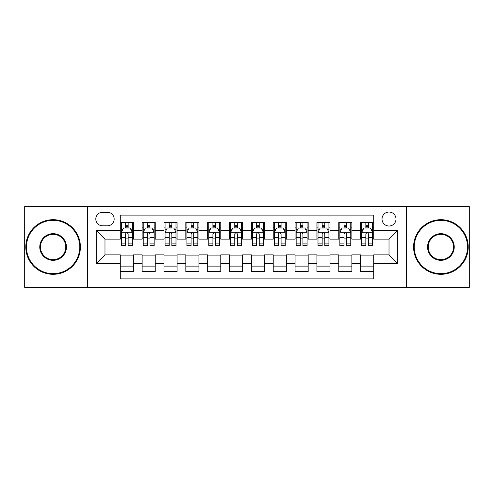 <?xml version="1.0" encoding="UTF-8"?>
<svg xmlns="http://www.w3.org/2000/svg" width="494" height="494" viewBox="0 0 494 494"><rect width="100%" height="100%" fill="white"/><g stroke="black" fill="none" stroke-linecap="round" stroke-linejoin="round"><path stroke-width="0.74" d="M389.013 212.043A6.99 6.99 0 0 0 382.016 219.033A6.99 6.99 0 0 0 389.013 226.024A6.99 6.99 0 0 0 396.003 219.033A6.99 6.99 0 0 0 389.013 212.043M406.488 287.415L469.3 287.415L469.3 206.585L406.488 206.585L406.488 287.415L87.512 287.415L87.512 206.585L24.7 206.585L24.7 287.415L87.512 287.415M373.717 222.424L360.608 222.424L360.608 230.395L351.87 230.395L351.87 239.133L360.608 239.133L360.608 230.395M351.87 230.395L351.87 222.424L338.761 222.424L338.761 230.395L330.023 230.395L330.023 239.133L338.761 239.133L338.761 230.395M330.023 230.395L330.023 222.424L316.913 222.424L316.913 230.395L308.176 230.395L308.176 239.133L316.913 239.133L316.913 230.395M308.176 230.395L308.176 222.424L295.066 222.424L295.066 230.395L286.329 230.395L286.329 239.133L295.066 239.133L295.066 230.395M286.329 230.395L286.329 222.424L273.219 222.424L273.219 230.395L264.475 230.395L264.475 239.133L273.219 239.133L273.219 230.395M264.475 230.395L264.475 222.424L251.372 222.424L251.372 230.395L242.628 230.395L242.628 239.133L251.372 239.133L251.372 230.395M242.628 230.395L242.628 222.424L229.525 222.424L229.525 230.395L220.781 230.395L220.781 239.133L229.525 239.133L229.525 230.395M220.781 230.395L220.781 222.424L207.671 222.424L207.671 230.395L198.934 230.395L198.934 239.133L207.671 239.133L207.671 230.395M198.934 230.395L198.934 222.424L185.824 222.424L185.824 230.395L177.087 230.395L177.087 239.133L185.824 239.133L185.824 230.395M177.087 230.395L177.087 222.424L163.977 222.424L163.977 230.395L155.24 230.395L155.24 239.133L163.977 239.133L163.977 230.395M155.24 230.395L155.24 222.424L142.13 222.424L142.13 239.133L133.392 239.133L133.392 222.424L120.283 222.424M120.283 271.577L133.392 271.577L133.392 254.867L142.13 254.867L142.13 271.577L155.24 271.577L155.24 254.867L163.977 254.867L163.977 263.605L155.24 263.605M163.977 263.605L163.977 271.577L177.087 271.577L177.087 254.867L185.824 254.867L185.824 263.605L177.087 263.605M185.824 263.605L185.824 271.577L198.934 271.577L198.934 254.867L207.671 254.867L207.671 263.605L198.934 263.605M207.671 263.605L207.671 271.577L220.781 271.577L220.781 254.867L229.525 254.867L229.525 263.605L220.781 263.605M229.525 263.605L229.525 271.577L242.628 271.577L242.628 254.867L251.372 254.867L251.372 263.605L242.628 263.605M251.372 263.605L251.372 271.577L264.475 271.577L264.475 254.867L273.219 254.867L273.219 263.605L264.475 263.605M273.219 263.605L273.219 271.577L286.329 271.577L286.329 254.867L295.066 254.867L295.066 263.605L286.329 263.605M295.066 263.605L295.066 271.577L308.176 271.577L308.176 254.867L316.913 254.867L316.913 263.605L308.176 263.605M316.913 263.605L316.913 271.577L330.023 271.577L330.023 254.867L338.761 254.867L338.761 263.605L330.023 263.605M338.761 263.605L338.761 271.577L351.87 271.577L351.87 254.867L360.608 254.867L360.608 263.605L351.87 263.605M102.585 225.807L107.396 225.807A6.774 6.774 0 0 0 114.163 219.033A6.774 6.774 0 0 0 107.396 212.259L102.585 212.259A6.774 6.774 0 0 0 95.811 219.033A6.774 6.774 0 0 0 102.585 225.807M406.488 206.585L87.512 206.585M373.717 230.395L373.717 215.1L120.283 215.1L120.283 239.133L104.987 239.133L104.987 254.867L120.283 254.867L120.283 278.9L373.717 278.9L373.717 254.867L389.013 254.867L389.013 239.133L373.717 239.133L373.717 230.395L397.75 230.395L397.75 263.605L373.717 263.605M120.283 263.605L96.25 263.605L96.25 230.395L120.283 230.395M360.608 263.605L360.608 271.577L373.717 271.577M120.283 227.882L121.376 227.882M125.525 227.882L128.15 227.882M132.299 227.882L133.392 227.882M120.283 238.917L121.376 238.917M125.525 238.917L128.15 238.917M132.299 238.917L133.392 238.917M120.283 255.083L133.392 255.083M120.283 266.118L133.392 266.118M142.13 238.917L143.223 238.917M147.373 238.917L149.997 238.917M154.147 238.917L155.24 238.917M142.13 227.882L143.223 227.882M147.373 227.882L149.997 227.882M154.147 227.882L155.24 227.882M142.13 255.083L155.24 255.083M142.13 266.118L155.24 266.118M163.977 255.083L177.087 255.083M163.977 266.118L177.087 266.118M163.977 227.882L165.07 227.882M169.22 227.882L171.844 227.882M175.994 227.882L177.087 227.882M163.977 238.917L165.07 238.917M169.22 238.917L171.844 238.917M175.994 238.917L177.087 238.917M185.824 255.083L198.934 255.083M185.824 266.118L198.934 266.118M185.824 227.882L186.917 227.882M191.073 227.882L193.691 227.882M197.841 227.882L198.934 227.882M185.824 238.917L186.917 238.917M191.073 238.917L193.691 238.917M197.841 238.917L198.934 238.917M207.671 255.083L220.781 255.083M207.671 266.118L220.781 266.118M207.671 227.882L208.764 227.882M212.92 227.882L215.538 227.882M219.688 227.882L220.781 227.882M207.671 238.917L208.764 238.917M212.92 238.917L215.538 238.917M219.688 238.917L220.781 238.917M229.525 255.083L242.628 255.083M229.525 266.118L242.628 266.118M229.525 227.882L230.612 227.882M234.767 227.882L237.386 227.882M241.535 227.882L242.628 227.882M229.525 238.917L230.612 238.917M234.767 238.917L237.386 238.917M241.535 238.917L242.628 238.917M251.372 255.083L264.475 255.083M251.372 266.118L264.475 266.118M251.372 227.882L252.465 227.882M256.614 227.882L259.233 227.882M263.388 227.882L264.475 227.882M251.372 238.917L252.465 238.917M256.614 238.917L259.233 238.917M263.388 238.917L264.475 238.917M273.219 255.083L286.329 255.083M273.219 266.118L286.329 266.118M273.219 227.882L274.312 227.882M278.462 227.882L281.08 227.882M285.236 227.882L286.329 227.882M273.219 238.917L274.312 238.917M278.462 238.917L281.08 238.917M285.236 238.917L286.329 238.917M295.066 255.083L308.176 255.083M295.066 266.118L308.176 266.118M295.066 227.882L296.159 227.882M300.309 227.882L302.927 227.882M307.083 227.882L308.176 227.882M295.066 238.917L296.159 238.917M300.309 238.917L302.927 238.917M307.083 238.917L308.176 238.917M316.913 255.083L330.023 255.083M316.913 266.118L330.023 266.118M316.913 227.882L318.006 227.882M322.156 227.882L324.78 227.882M328.93 227.882L330.023 227.882M316.913 238.917L318.006 238.917M322.156 238.917L324.78 238.917M328.93 238.917L330.023 238.917M338.761 255.083L351.87 255.083M338.761 266.118L351.87 266.118M338.761 227.882L339.853 227.882M344.003 227.882L346.627 227.882M350.777 227.882L351.87 227.882M338.761 238.917L339.853 238.917M344.003 238.917L346.627 238.917M350.777 238.917L351.87 238.917M360.608 255.083L373.717 255.083M360.608 266.118L373.717 266.118M360.608 227.882L361.701 227.882M365.85 227.882L368.475 227.882M372.624 227.882L373.717 227.882M360.608 238.917L361.701 238.917M365.85 238.917L368.475 238.917M372.624 238.917L373.717 238.917M104.987 239.133L96.25 230.395M104.987 254.867L96.25 263.605M397.75 230.395L389.013 239.133M397.75 263.605L389.013 254.867M128.15 225.264L125.525 225.264M132.299 243.906L128.15 243.906L128.15 245.691L132.299 245.691L132.299 232.359L130.113 227.993L123.562 227.993L121.376 232.359L121.376 245.691L125.525 245.691L125.525 243.906L121.376 243.906M121.376 232.359L121.376 222.424M132.299 232.359L132.299 222.424M125.525 227.993L125.525 222.424M128.15 222.424L128.15 227.993M128.15 243.906L128.15 234.002C127.273 232.316 126.402 232.316 125.525 234.002L125.525 243.906M53.105 220.349A26.651 26.651 0 0 0 26.448 247A26.651 26.651 0 0 0 53.105 273.651A26.651 26.651 0 0 0 79.756 247A26.651 26.651 0 0 0 53.105 220.349M53.105 274.312A27.312 27.312 0 0 1 25.793 247A27.312 27.312 0 0 1 53.105 219.688A27.312 27.312 0 0 1 80.411 247A27.312 27.312 0 0 1 53.105 274.312M53.105 233.674A13.326 13.326 0 0 1 66.431 247A13.326 13.326 0 0 1 53.105 260.326A13.326 13.326 0 0 1 39.773 247A13.326 13.326 0 0 1 53.105 233.674M53.105 259.671A12.671 12.671 0 0 0 65.776 247A12.671 12.671 0 0 0 53.105 234.329A12.671 12.671 0 0 0 40.428 247A12.671 12.671 0 0 0 53.105 259.671M440.895 220.349A26.651 26.651 0 0 0 414.244 247A26.651 26.651 0 0 0 440.895 273.651A26.651 26.651 0 0 0 467.552 247A26.651 26.651 0 0 0 440.895 220.349M440.895 274.312A27.312 27.312 0 0 1 413.589 247A27.312 27.312 0 0 1 440.895 219.688A27.312 27.312 0 0 1 468.207 247A27.312 27.312 0 0 1 440.895 274.312M440.895 233.674A13.326 13.326 0 0 1 454.227 247A13.326 13.326 0 0 1 440.895 260.326A13.326 13.326 0 0 1 427.569 247A13.326 13.326 0 0 1 440.895 233.674M440.895 259.671A12.671 12.671 0 0 0 453.572 247A12.671 12.671 0 0 0 440.895 234.329A12.671 12.671 0 0 0 428.224 247A12.671 12.671 0 0 0 440.895 259.671M149.997 225.264L147.373 225.264M154.147 243.906L149.997 243.906L149.997 245.691L154.147 245.691L154.147 232.359L151.961 227.993L145.409 227.993L143.223 232.359L143.223 245.691L147.373 245.691L147.373 243.906L143.223 243.906M143.223 232.359L143.223 222.424M154.147 232.359L154.147 222.424M147.373 227.993L147.373 222.424M149.997 222.424L149.997 227.993M149.997 243.906L149.997 234.002C149.126 232.316 148.249 232.316 147.373 234.002L147.373 243.906M171.844 225.264L169.22 225.264M175.994 243.906L171.844 243.906L171.844 245.691L175.994 245.691L175.994 232.359L173.808 227.993L167.256 227.993L165.07 232.359L165.07 245.691L169.22 245.691L169.22 243.906L165.07 243.906M165.07 232.359L165.07 222.424M175.994 232.359L175.994 222.424M169.22 227.993L169.22 222.424M171.844 222.424L171.844 227.993M171.844 243.906L171.844 234.002C170.973 232.316 170.097 232.316 169.22 234.002L169.22 243.906M193.691 225.264L191.073 225.264M197.841 243.906L193.691 243.906L193.691 245.691L197.841 245.691L197.841 232.359L195.661 227.993L189.103 227.993L186.917 232.359L186.917 245.691L191.073 245.691L191.073 243.906L186.917 243.906M186.917 232.359L186.917 222.424M197.841 232.359L197.841 222.424M191.073 227.993L191.073 222.424M193.691 222.424L193.691 227.993M193.691 243.906L193.691 234.002C192.821 232.316 191.944 232.316 191.073 234.002L191.073 243.906M215.538 225.264L212.92 225.264M219.688 243.906L215.538 243.906L215.538 245.691L219.688 245.691L219.688 232.359L217.508 227.993L210.95 227.993L208.764 232.359L208.764 245.691L212.92 245.691L212.92 243.906L208.764 243.906M208.764 232.359L208.764 222.424M219.688 232.359L219.688 222.424M212.92 227.993L212.92 222.424M215.538 222.424L215.538 227.993M215.538 243.906L215.538 234.002C214.668 232.316 213.791 232.316 212.92 234.002L212.92 243.906M237.386 225.264L234.767 225.264M241.535 243.906L237.386 243.906L237.386 245.691L241.535 245.691L241.535 232.359L239.355 227.993L232.798 227.993L230.612 232.359L230.612 245.691L234.767 245.691L234.767 243.906L230.612 243.906M230.612 232.359L230.612 222.424M241.535 232.359L241.535 222.424M234.767 227.993L234.767 222.424M237.386 222.424L237.386 227.993M237.386 243.906L237.386 234.002C236.515 232.316 235.638 232.316 234.767 234.002L234.767 243.906M259.233 225.264L256.614 225.264M263.388 243.906L259.233 243.906L259.233 245.691L263.388 245.691L263.388 232.359L261.203 227.993L254.645 227.993L252.465 232.359L252.465 245.691L256.614 245.691L256.614 243.906L252.465 243.906M252.465 232.359L252.465 222.424M263.388 232.359L263.388 222.424M256.614 227.993L256.614 222.424M259.233 222.424L259.233 227.993M259.233 243.906L259.233 234.002C258.362 232.316 257.485 232.316 256.614 234.002L256.614 243.906M281.08 225.264L278.462 225.264M285.236 243.906L281.08 243.906L281.08 245.691L285.236 245.691L285.236 232.359L283.05 227.993L276.492 227.993L274.312 232.359L274.312 245.691L278.462 245.691L278.462 243.906L274.312 243.906M274.312 232.359L274.312 222.424M285.236 232.359L285.236 222.424M278.462 227.993L278.462 222.424M281.08 222.424L281.08 227.993M281.08 243.906L281.08 234.002C280.209 232.316 279.338 232.316 278.462 234.002L278.462 243.906M302.927 225.264L300.309 225.264M307.083 243.906L302.927 243.906L302.927 245.691L307.083 245.691L307.083 232.359L304.897 227.993L298.339 227.993L296.159 232.359L296.159 245.691L300.309 245.691L300.309 243.906L296.159 243.906M296.159 232.359L296.159 222.424M307.083 232.359L307.083 222.424M300.309 227.993L300.309 222.424M302.927 222.424L302.927 227.993M302.927 243.906L302.927 234.002C302.056 232.316 301.186 232.316 300.309 234.002L300.309 243.906M324.78 225.264L322.156 225.264M328.93 243.906L324.78 243.906L324.78 245.691L328.93 245.691L328.93 232.359L326.744 227.993L320.192 227.993L318.006 232.359L318.006 245.691L322.156 245.691L322.156 243.906L318.006 243.906M318.006 232.359L318.006 222.424M328.93 232.359L328.93 222.424M322.156 227.993L322.156 222.424M324.78 222.424L324.78 227.993M324.78 243.906L324.78 234.002C323.903 232.316 323.033 232.316 322.156 234.002L322.156 243.906M346.627 225.264L344.003 225.264M350.777 243.906L346.627 243.906L346.627 245.691L350.777 245.691L350.777 232.359L348.591 227.993L342.039 227.993L339.853 232.359L339.853 245.691L344.003 245.691L344.003 243.906L339.853 243.906M339.853 232.359L339.853 222.424M350.777 232.359L350.777 222.424M344.003 227.993L344.003 222.424M346.627 222.424L346.627 227.993M346.627 243.906L346.627 234.002C345.751 232.316 344.88 232.316 344.003 234.002L344.003 243.906M368.475 225.264L365.85 225.264M372.624 243.906L368.475 243.906L368.475 245.691L372.624 245.691L372.624 232.359L370.438 227.993L363.887 227.993L361.701 232.359L361.701 245.691L365.85 245.691L365.85 243.906L361.701 243.906M361.701 232.359L361.701 222.424M372.624 232.359L372.624 222.424M365.85 227.993L365.85 222.424M368.475 222.424L368.475 227.993M368.475 243.906L368.475 234.002C367.598 232.316 366.727 232.316 365.85 234.002L365.85 243.906M142.13 263.605L133.392 263.605M142.13 230.395L133.392 230.395M132.244 232.254L121.431 232.254M121.376 229.197L122.957 229.197M130.719 229.197L132.299 229.197M125.525 237.429L121.376 237.429M132.299 237.429L128.15 237.429M128.15 226.653L125.525 226.653M154.091 232.254L143.279 232.254M143.223 229.197L144.81 229.197M152.566 229.197L154.147 229.197M147.373 237.429L143.223 237.429M154.147 237.429L149.997 237.429M149.997 226.653L147.373 226.653M175.938 232.254L165.126 232.254M165.07 229.197L166.657 229.197M174.413 229.197L175.994 229.197M169.22 237.429L165.07 237.429M175.994 237.429L171.844 237.429M171.844 226.653L169.22 226.653M197.785 232.254L186.973 232.254M186.917 229.197L188.504 229.197M196.26 229.197L197.841 229.197M191.073 237.429L186.917 237.429M197.841 237.429L193.691 237.429M193.691 226.653L191.073 226.653M219.639 232.254L208.82 232.254M208.764 229.197L210.351 229.197M218.107 229.197L219.688 229.197M212.92 237.429L208.764 237.429M219.688 237.429L215.538 237.429M215.538 226.653L212.92 226.653M241.486 232.254L230.667 232.254M230.612 229.197L232.199 229.197M239.954 229.197L241.535 229.197M234.767 237.429L230.612 237.429M241.535 237.429L237.386 237.429M237.386 226.653L234.767 226.653M263.333 232.254L252.514 232.254M252.465 229.197L254.046 229.197M261.801 229.197L263.388 229.197M256.614 237.429L252.465 237.429M263.388 237.429L259.233 237.429M259.233 226.653L256.614 226.653M285.18 232.254L274.361 232.254M274.312 229.197L275.893 229.197M283.649 229.197L285.236 229.197M278.462 237.429L274.312 237.429M285.236 237.429L281.08 237.429M281.08 226.653L278.462 226.653M307.027 232.254L296.215 232.254M296.159 229.197L297.74 229.197M305.496 229.197L307.083 229.197M300.309 237.429L296.159 237.429M307.083 237.429L302.927 237.429M302.927 226.653L300.309 226.653M328.874 232.254L318.062 232.254M318.006 229.197L319.587 229.197M327.343 229.197L328.93 229.197M322.156 237.429L318.006 237.429M328.93 237.429L324.78 237.429M324.78 226.653L322.156 226.653M350.721 232.254L339.909 232.254M339.853 229.197L341.434 229.197M349.19 229.197L350.777 229.197M344.003 237.429L339.853 237.429M350.777 237.429L346.627 237.429M346.627 226.653L344.003 226.653M372.569 232.254L361.756 232.254M361.701 229.197L363.281 229.197M371.043 229.197L372.624 229.197M365.85 237.429L361.701 237.429M372.624 237.429L368.475 237.429M368.475 226.653L365.85 226.653"/></g></svg>
